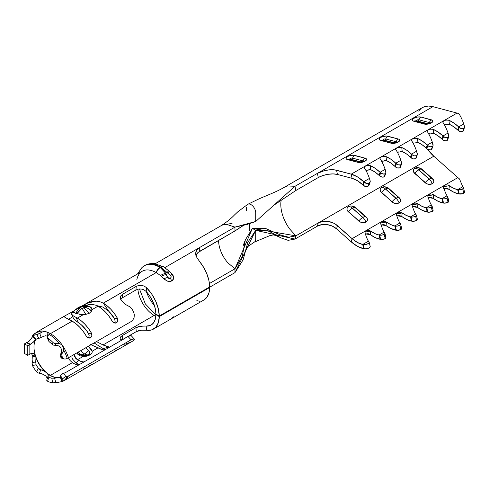 <?xml version="1.0" encoding="UTF-8"?>
<svg xmlns="http://www.w3.org/2000/svg" width="489" height="489" viewBox="0 0 489 489"><rect width="100%" height="100%" fill="white"/><g stroke="black" fill="none" stroke-linecap="round" stroke-linejoin="round"><path stroke-width="0.73" d="M351.457 159.493A2.2 1.559 -75.1 0 1 351.065 159.652A2.2 1.559 104.9 0 0 351.457 159.493L361.023 162.048L351.457 159.493M350.191 159.524A4.694 3.319 -75.1 0 0 349.549 159.249A4.694 3.319 104.9 0 0 347.483 159.585A4.694 3.319 -75.1 0 1 349.549 159.249L359.971 162.03A4.694 3.319 104.9 0 0 359.965 162.03A4.694 3.319 104.9 0 0 357.899 162.366A5.135 2.09 -11.6 0 0 365.038 161.205A5.135 2.09 -11.6 0 0 365.161 158.179A4.694 3.319 104.9 0 0 363.003 160.918L352.587 158.136A4.694 3.319 -75.1 0 1 354.745 155.398A4.694 3.319 104.9 0 0 352.587 158.136A2.2 1.559 -75.1 0 1 351.579 159.426L361.292 162.018L351.579 159.426A2.2 1.559 104.9 0 0 352.587 158.136A1.693 0.691 168.4 0 0 350.234 158.522A1.693 0.691 168.4 0 0 349.806 159.316A1.693 0.691 168.4 0 1 350.234 158.522A2.2 1.271 -120 0 0 351.463 159.445A2.2 1.271 60 0 1 350.234 158.522A1.693 0.691 168.4 0 1 352.587 158.136L363.003 160.918A1.693 0.691 168.4 0 1 363.468 161.388A1.693 0.691 168.4 0 0 363.003 160.918A2.2 1.559 -75.1 0 1 362.52 161.761A2.2 1.559 104.9 0 0 363.003 160.918A4.694 3.319 -75.1 0 1 365.161 158.179L353.125 155.196L349.268 155.826L347.612 156.553L346.487 157.427L346.071 158.314L346.42 159.072L357.899 162.366L359.519 162.568L363.382 161.938L366.157 160.337L366.579 159.451L366.224 158.693L365.161 158.179L354.745 155.398A5.135 2.09 -11.6 0 0 347.612 156.553A5.135 2.09 -11.6 0 0 347.483 159.585L357.899 162.366A4.694 3.319 -75.1 0 1 359.971 162.03A4.694 3.319 -75.1 0 1 360.607 162.305A1.693 0.691 168.4 0 0 362.966 161.92A4.694 2.708 60 0 1 363.553 161.339A4.694 2.708 60 0 1 365.038 161.205A4.694 2.708 -120 0 0 363.553 161.339L363.376 161.584M384.647 140.337A2.2 1.559 -75.1 0 1 384.25 140.496A2.2 1.559 104.9 0 0 384.647 140.337L394.213 142.886L384.647 140.337M383.119 140.264L382.74 140.092A4.694 3.319 -75.1 0 1 382.746 140.092A4.694 3.319 104.9 0 0 380.668 140.429A4.694 3.319 -75.1 0 1 382.734 140.086L393.156 142.874A4.694 3.319 104.9 0 0 393.15 142.867A4.694 3.319 104.9 0 0 391.084 143.21A5.135 2.09 -11.6 0 0 398.223 142.048A5.135 2.09 -11.6 0 0 398.346 139.017A4.694 3.319 104.9 0 0 396.188 141.761L385.772 138.98A4.694 3.319 -75.1 0 1 387.93 136.235A4.694 3.319 104.9 0 0 385.772 138.98A2.2 1.559 -75.1 0 1 384.764 140.264L394.482 142.861L384.764 140.264A2.2 1.559 104.9 0 0 385.772 138.98A1.693 0.691 168.4 0 0 383.419 139.365A1.693 0.691 168.4 0 0 382.991 140.16A1.693 0.691 168.4 0 1 383.419 139.365A2.2 1.271 -120 0 0 384.647 140.282A2.2 1.271 60 0 1 383.419 139.365A1.693 0.691 168.4 0 1 385.772 138.98L396.188 141.761A1.693 0.691 168.4 0 1 396.652 142.226A1.693 0.691 168.4 0 0 396.188 141.761A2.2 1.559 -75.1 0 1 395.705 142.599A2.2 1.559 104.9 0 0 396.188 141.761A4.694 3.319 -75.1 0 1 398.346 139.017L386.31 136.04L382.453 136.663L380.797 137.397L379.672 138.271L379.256 139.151L379.605 139.909L391.084 143.21L394.629 143.259L396.567 142.776L398.223 142.048L399.764 140.294L399.409 139.536L398.346 139.017L387.93 136.235A5.135 2.09 -11.6 0 0 380.797 137.397A5.135 2.09 -11.6 0 0 380.668 140.429L391.084 143.21A4.694 3.319 -75.1 0 1 393.156 142.874A4.694 3.319 -75.1 0 1 393.792 143.143A1.693 0.691 168.4 0 0 396.151 142.764A4.694 2.708 60 0 1 396.738 142.177A4.694 2.708 60 0 1 398.223 142.048A4.694 2.708 -120 0 0 396.738 142.177L396.561 142.421M352.062 206.016L350.13 206.016L348.474 206.584L347.349 207.623L346.933 208.974L347.282 210.441L358.761 221.034A6.895 2.812 -48.4 0 1 362.734 217.477L352.324 208.143A6.895 3.979 -120 0 0 348.474 206.584A5.135 3.631 15.1 0 0 348.345 211.792A6.895 2.812 -48.4 0 1 352.318 208.228A6.895 2.812 131.6 0 0 348.345 211.792L360.381 222.067L362.306 222.623L365.9 222.055L367.019 221.016L367.435 219.659L367.086 218.198L353.987 206.566M385.253 186.853L381.658 187.421L380.534 188.461L380.118 189.818L380.466 191.278L391.946 201.878A6.895 2.812 -48.4 0 1 395.919 198.314L385.509 188.98A6.895 3.979 -120 0 0 381.658 187.421A5.135 3.631 15.1 0 0 381.53 192.629A6.895 2.812 -48.4 0 1 385.509 189.066A6.895 2.812 131.6 0 0 381.53 192.629L393.566 202.911L397.429 203.461L399.085 202.892L400.204 201.853L400.625 200.502L400.271 199.035L387.172 187.409M417.832 121.174A2.2 1.559 -75.1 0 1 417.441 121.333A2.2 1.559 104.9 0 0 417.832 121.174L427.398 123.729L417.832 121.174M416.561 121.205A4.694 3.319 -75.1 0 0 415.919 120.93A4.694 3.319 104.9 0 0 413.859 121.266A4.694 3.319 -75.1 0 1 415.919 120.93L426.347 123.711A4.694 3.319 104.9 0 0 426.335 123.711A4.694 3.319 104.9 0 0 424.275 124.047A5.135 2.09 -11.6 0 0 431.408 122.886A5.135 2.09 -11.6 0 0 431.53 119.86A4.694 3.319 104.9 0 0 429.379 122.598L418.963 119.817A4.694 3.319 -75.1 0 1 421.115 117.079A4.694 3.319 104.9 0 0 418.963 119.817A2.2 1.559 -75.1 0 1 417.948 121.107L427.667 123.699L417.948 121.107A2.2 1.559 104.9 0 0 418.963 119.817A1.693 0.691 168.4 0 0 416.604 120.202A1.693 0.691 168.4 0 0 416.176 120.997A1.693 0.691 168.4 0 1 416.604 120.202A2.2 1.271 -120 0 0 417.832 121.125A2.2 1.271 60 0 1 416.604 120.202A1.693 0.691 168.4 0 1 418.963 119.817L429.379 122.598A1.693 0.691 168.4 0 1 429.837 123.069A1.693 0.691 168.4 0 0 429.379 122.598A2.2 1.559 -75.1 0 1 428.89 123.442A2.2 1.559 104.9 0 0 429.379 122.598A4.694 3.319 -75.1 0 1 431.53 119.86L421.115 117.079L417.575 117.03L413.981 118.234L412.857 119.108L412.441 119.994L412.789 120.752L413.859 121.266L425.888 124.249L429.752 123.619L431.408 122.886L432.948 121.131L432.594 120.373L421.115 117.079A5.135 2.09 -11.6 0 0 413.981 118.234A5.135 2.09 -11.6 0 0 413.859 121.266L424.275 124.047A4.694 3.319 -75.1 0 1 426.341 123.711A4.694 3.319 -75.1 0 1 426.976 123.986A1.693 0.691 168.4 0 0 429.336 123.601A4.694 2.708 60 0 1 429.923 123.02A4.694 2.708 60 0 1 431.408 122.886A4.694 2.708 -120 0 0 429.923 123.02L429.745 123.265M418.437 167.696L416.5 167.696L414.843 168.265L413.718 169.304L413.303 170.655L413.651 172.122L425.137 182.715A6.895 2.812 -48.4 0 1 429.11 179.157L418.694 169.824A6.895 3.979 -120 0 0 414.843 168.265A5.135 3.631 15.1 0 0 414.721 173.473A6.895 2.812 -48.4 0 1 418.694 169.909A6.895 2.812 131.6 0 0 414.721 173.473L426.75 183.748L428.676 184.304L432.27 183.736L433.388 182.697L433.81 181.34L433.456 179.879L420.363 168.247M370.136 181.975A3.521 2.561 -161.5 0 0 370.136 180.741L369.439 178.424L370.234 181.431L369.164 183.112L366.713 183.467L363.718 181.731L362.697 184.787L363.284 185.349L362.697 184.787L363.718 181.731L364.311 182.293L363.284 185.349L365.693 186.523L368.144 186.162A3.521 2.561 18.5 0 0 369.116 185.031L370.136 181.975A3.521 2.561 -161.5 0 1 369.164 183.112L368.144 186.162L369.164 183.112A3.521 2.561 -161.5 0 1 364.311 182.293L363.284 185.349A3.521 2.561 18.5 0 0 368.144 186.162L369.207 184.487M116.413 322.789L115.312 323.113L117.183 322.11L117.776 320.766L117.305 318.039L114.628 318.828L108.784 311.273A23.172 13.38 60 0 1 114.628 318.828L117.305 318.039L114.316 313.443L110.899 309.329L107.183 305.863L103.313 303.174L108.784 311.273L103.038 307.11L97.427 305.778L103.038 307.11L108.784 311.273L103.313 303.174L99.762 301.652L95.978 301.126L91.938 301.627L87.757 303.046L82.109 305.943L87.757 303.046L95.978 301.126L99.762 301.652L103.265 303.149L156.156 272.611A27.867 16.088 60 0 1 156.394 272.752A5.868 3.344 -59.4 0 1 160.276 267.556L163.253 269.952L165.716 273.302L167.079 272.514L168.045 273.388L169.573 271.56A27.867 16.088 60 0 1 172.104 274.023L173.234 275.82L173.522 277.789L172.941 279.574L171.608 280.857L169.75 281.419L167.641 281.193L163.809 278.816A27.867 16.088 -120 0 0 161.272 276.352A27.867 16.088 -120 0 0 160.355 275.564A27.867 16.088 -120 0 0 156.394 272.752A27.867 16.088 -120 0 0 156.156 272.611L103.313 303.174A27.867 16.088 60 0 1 117.305 318.039L117.776 320.766L116.413 322.789L114.102 322.887L112.122 321.035A27.867 16.088 -120 0 0 98.081 306.145L91.999 309.653L91.62 311.053L89.426 313.211L85.826 314.409L83.417 314.61L77.341 318.119A27.867 16.088 60 0 1 91.382 333.009L91.846 335.735L90.483 337.758L88.179 337.856L86.192 336.004A27.867 16.088 -120 0 0 72.201 321.139L50.379 333.687A27.867 16.088 60 0 1 62.855 346.029A27.867 16.088 60 0 1 68.436 357.765L131.07 321.597L132.91 319.928L134.09 317.483L134.341 314.653L133.546 311.872A27.867 16.088 -120 0 0 132.079 309.14L130.325 307.068L125.642 304.543L123.625 302.795A27.867 16.088 -120 0 0 122.464 301.566L120.936 299.543L120.392 297.514L120.948 295.704L122.55 294.268L136.242 286.365L138.638 285.49L141.449 285.356L144.224 286.089L146.523 287.679A27.867 16.088 60 0 1 159.267 316.035L209.665 286.933A27.867 16.088 -120 0 0 199.714 261.701L196.847 257.477L195.679 253.534L196.664 250.154L199.714 247.465L164.86 267.587L234.971 227.11L226.67 224.433A27.867 16.088 -120 0 0 221.04 225.729L155.245 263.718M168.65 270.772A27.867 16.088 60 0 1 168.656 270.778A27.867 16.088 60 0 0 164.695 267.966M234.971 272.611L209.42 287.367L234.971 272.611L255.71 230.343L247.801 242.342L243.131 259.836L234.971 272.611L234.971 268.785L209.426 283.528L234.971 268.785L242.238 256.493L245.331 239.885L252.391 228.43L234.971 268.785L234.971 272.611M72.183 311.909L74.652 310.448L72.183 311.909L72.464 312.324L72.183 311.909L65.471 315.546L36.443 332.306A27.867 16.088 60 0 1 46.229 331.799A27.867 16.088 60 0 1 50.379 333.687L72.152 321.114L66.467 318.186L64.322 316.585L64.958 315.863M26.974 342.917L29.841 344.58L33.49 342.031L35.245 339.366L32.372 336.799A27.867 16.088 60 0 1 32.555 336.438A27.867 16.088 -120 0 0 32.372 336.799L31.602 338.107M30.141 340.081L31.443 338.339L26.968 342.923L30.141 340.081M31.461 353.504L32.372 355.283L35.245 356.035L34.609 354.549L33.49 353.547L32.121 353.229L30.709 353.669L32.121 353.229L33.49 353.547L34.609 354.549L35.245 356.035L32.372 355.283A27.867 16.088 -120 0 0 32.745 356.408A27.867 16.088 60 0 1 32.372 355.283M47.47 378.523L45.752 375.882A27.867 16.088 60 0 1 45.752 375.882L41.999 373.84L39.291 373.254L40.856 369.849L38.435 368.309L36.467 371.701A26.54 15.324 60 0 1 32.451 365.595L36.094 364.739A21.999 12.702 -120 0 0 38.435 368.309L36.467 371.701L37.794 372.826L39.291 373.254L37.61 372.722L36.467 371.701A26.54 15.324 60 0 1 32.451 365.595L36.094 364.739L35.709 362.013L32.237 362.52L31.962 363.963L32.451 365.595L32.091 362.875M109.817 347.025A23.172 13.38 60 0 1 108.784 346.903L103.313 348.681L94.188 342.991M136.828 279.763A27.867 16.088 60 0 1 156.156 272.611A5.868 3.386 -60 0 1 160.001 267.397A31.534 18.203 60 0 1 160.276 267.556A31.534 18.203 -120 0 0 160.001 267.397A5.868 3.386 120 0 0 156.156 272.611A27.867 16.088 -120 0 0 142.226 271.236L82.079 305.955M89.365 306.517C91.119 307.116 91.999 308.162 91.999 309.653L98.081 306.145A27.867 16.088 -120 0 0 96.804 305.454L92.054 304.311L89.365 304.482L85.055 305.588L92.054 304.311L96.804 305.454A27.867 16.088 60 0 1 98.081 306.145L101.963 308.828L105.691 312.3L109.12 316.426L112.537 321.658M71.92 312.911L74.365 310.912L71.92 312.911L71.651 314.366L73.631 318.724L77.378 321.927L78.423 322.618L76.058 317.428L72.684 315.484L71.541 313.779L72.684 315.484L76.058 317.428A27.867 16.088 60 0 1 77.341 318.119L83.417 314.61L85.826 314.409L82.036 308.137L83.851 308.009L84.071 307.514L82.134 306.64L80.379 307.08L80.373 307.685L82.036 308.137L76.92 313.706A27.867 16.088 -120 0 0 75.862 313.425L73.692 312.538L73.68 311.744M80.477 314.439L79.297 314.262M71.797 357.049L72.684 359.293L71.797 357.049M83.894 361.994A23.172 13.38 60 0 1 78.423 360.375L76.058 362.838L72.684 359.293L76.058 362.838A27.867 16.088 -120 0 0 77.341 363.62A27.867 16.088 60 0 1 76.058 362.838L78.423 360.375L77.378 359.77L83.209 356.402L90 354.941L92.048 352.917L92.25 351.402M199.714 251.297L234.971 230.942L197.935 252.562L199.714 251.297L199.714 247.465L199.714 251.297M227.966 262.917L234.971 268.785L227.966 262.917A23.172 13.38 -120 0 1 222.299 254.543A23.172 13.38 -120 0 0 227.966 262.917M218.589 240.405A23.172 13.38 -120 0 0 222.299 254.543A23.172 13.38 -120 0 1 218.589 240.405M154.163 315.436A23.172 13.38 -120 0 1 137.88 289.225A23.172 13.38 -120 0 0 154.163 315.436L103.038 344.953L96.052 341.365L103.038 344.953L154.163 315.436A23.172 13.38 -120 0 0 155.863 316.316A23.172 13.38 -120 0 1 154.163 315.436A4.694 2.708 120 0 1 155.942 315.008M72.042 317.318L69.75 318.535L72.042 317.318M68.075 319.47L69.75 318.535L68.075 319.47M55.135 378.101L58.961 377.575A23.124 13.35 60 0 1 50.116 375.473A1.467 0.85 120 0 0 50.379 375.356A23.172 13.38 -120 0 0 60.373 377.196A23.172 13.38 60 0 1 50.379 375.356L72.378 362.655L69.976 360.424L68.16 357.502L69.976 360.424L72.378 362.655L50.379 375.356A23.172 13.38 60 0 1 46.528 372.612A23.172 13.38 60 0 1 35.715 356.414A23.172 13.38 60 0 1 34.432 351.579A23.172 13.38 60 0 1 34.432 342.881A23.172 13.38 60 0 1 35.715 339.531A23.172 13.38 60 0 1 35.838 339.311L34.468 338.088L35.838 339.311A23.172 13.38 -120 0 0 35.715 339.531A23.172 13.38 60 0 0 34.432 342.881L35.245 339.366L34.597 340.711M106.021 346.181L103.038 344.953L108.784 346.903L106.021 346.181M90.489 344.519L98.044 347.838L92.213 351.206L98.044 347.838L99.163 348.4A23.172 13.38 -120 0 0 104.634 350.02M83.76 356.426L86.425 356.212L90 354.941A4.694 2.708 -120 0 0 88.533 354.769L86.773 355.43L82.739 355.381L79.224 353.474M77.678 364.867L74.994 364.097L72.378 362.655L74.994 364.097L77.678 364.867A23.172 13.38 -120 0 0 78.711 364.99M131.248 336.096L131.04 335.588L129.872 335.68L128.032 336.511L65.392 372.673L128.032 336.511L131.07 339.8L134.09 338.883L134.341 339.433L133.546 340.411A27.867 16.088 60 0 1 132.079 341.444A27.867 16.088 -120 0 0 132.134 341.414A27.867 16.088 -120 0 0 133.546 340.411L134.341 339.433L134.09 338.883L134.341 339.433M122.005 339.959L120.575 339.421L122.005 339.959M120.074 338.296L120.575 339.421L120.074 338.296L120.649 336.89L120.08 338.486M203.791 300.038L206.933 297.208L208.937 292.935L209.665 287.508L159.267 316.609L155.948 314.647L155.227 319.543L153.24 323.266L150.141 325.503L146.193 326.077L146.523 330.252L151.645 329.892L155.698 327.318L158.314 322.758L159.267 316.609A27.867 16.088 60 0 1 153.497 329.079L203.895 299.977A27.867 16.088 -120 0 0 209.665 287.508L209.176 287.22L209.665 287.508L159.267 316.609L155.948 314.647L156.37 314.403L155.948 314.647A23.172 13.38 60 0 1 151.15 325.014A23.172 13.38 60 0 1 146.193 326.077L141.156 326.169L135.924 327.667L122.238 335.57L120.649 336.89L122.238 335.57L122.55 339.568L136.242 331.664L135.924 327.667L122.238 335.57L122.55 339.568L121.957 339.953M196.633 254.029L197.935 252.562L195.875 255.68M146.168 291.45L146.193 291.475A23.172 13.38 60 0 1 155.948 314.164L159.267 316.035L158.314 308.791L155.698 301.206L151.645 293.95L146.523 287.679L146.193 291.475L143.962 289.812M143.907 289.781L141.156 289.005L138.338 289.121L135.948 289.983M122.213 297.911L135.924 289.995L136.242 286.365L122.55 294.268L122.238 297.899L120.655 299.311M88.717 337.697L89.2 335.136L86.474 330.43L81.253 324.757L78.423 322.618A23.172 13.38 60 0 1 88.698 333.798L91.382 333.009L88.698 333.798M114.432 323.003L115.117 321.566M115.129 321.524L114.64 318.846M87.342 349.335L88.393 350.375A8.802 5.079 -60 0 1 84.658 353.969A9.419 5.44 -120 0 0 88.533 354.769A4.694 2.708 60 0 1 90 354.941L91.895 353.217L92.28 351.732L91.4 349.458L89.64 347.49M60.373 377.196L59.915 377.343M144.542 265.668A31.534 18.203 60 0 1 160.606 267.049A31.534 18.203 -120 0 0 144.842 265.49L144.237 265.839A31.534 18.203 60 0 1 160.001 267.397A31.534 18.203 -120 0 0 142.262 267.306M160.606 267.049A5.868 3.386 -60 0 1 163.528 266.749A5.868 3.386 120 0 0 160.606 267.049L160.001 267.397L160.606 267.049A31.534 18.203 60 0 1 160.881 267.208A31.534 18.203 -120 0 0 160.606 267.049M84.658 353.969A9.419 5.44 60 0 1 80.954 350.534A9.419 5.44 -120 0 0 84.658 353.969A8.802 5.079 -60 0 1 80.923 354.69A8.802 5.079 120 0 0 84.658 353.969A8.802 5.079 120 0 0 88.393 350.375L89.787 352.728L89.579 353.81L88.533 354.769A9.419 5.44 60 0 1 84.658 353.969M146.358 291.652A26.84 15.495 -120 0 0 154.475 305.704M57.201 345.375L59.303 346.279L57.69 345.503L54.939 345.271L56.29 343.571L54.566 343.522L53.112 342.642L52.17 344.329L53.435 345.1L54.939 345.271L56.29 343.571L59.352 343.535A27.665 15.972 -120 0 0 49.273 334.482A27.665 15.972 -120 0 0 47.953 333.773L47.341 336.181L49.273 334.482L47.341 336.181L47.953 333.773A27.665 15.972 60 0 1 49.273 334.482A27.665 15.972 60 0 1 59.352 343.535L61.596 344.635L63.588 347.606L63.711 350.161L63.215 351.609L62.396 352.869L60.691 354.018L60.233 355.405L60.428 356.866L61.981 356.145A26.54 15.324 60 0 1 62.519 357.483L60.618 356.866L61.981 356.145L61.736 354.421L62.396 352.869L60.691 354.018L60.233 355.405M48.442 340.766L49.23 341.805A21.999 12.702 60 0 1 52.17 344.329A21.999 12.702 -120 0 0 49.23 341.805L48.069 338.333L47.286 337.349L47.341 336.181L47.305 337.41L48.069 338.333A26.54 15.324 60 0 1 53.112 342.642L52.182 344.335M418.615 111.064L421.316 108.289M422.282 107.653L424.69 106.596L428.615 106.046L432.936 106.663L457.013 113.087L351.236 174.157L352.098 178.357L337.434 174.445L336.573 170.245L351.236 174.157L334.549 169.86L329.696 169.799L324.409 170.655L317.41 173.363L432.936 106.663A33.46 19.316 -120 0 0 422.349 107.611L284.421 187.244A33.46 19.316 60 0 1 287.764 185.967L295.008 186.291L317.41 173.363A13.784 5.617 168.4 0 1 336.573 170.245L337.434 174.445L352.098 178.357L351.236 174.157L357.502 176.914L363.718 181.731L369.439 178.424C367.795 173.839 366.102 170.306 364.348 167.831C366.102 170.306 367.795 173.839 369.439 178.424L363.718 181.731A31.094 17.952 60 0 0 351.236 174.157L457.013 113.087L432.936 106.663L317.41 173.363L318.272 177.556L322.716 175.594L327.923 174.316L333.088 173.907L337.434 174.445A13.784 5.617 -11.6 0 0 318.272 177.556L317.41 173.363L295.008 186.291L255.71 221.48L247.012 224.494L234.971 227.11L234.971 230.942L243.43 225.466C244.035 224.867 245.227 224.543 247.012 224.494M365.307 233.889L370.32 234.647L370.772 231.108L364.965 232.067L365.002 232.923C366.188 236.621 367.325 239.378 368.419 241.175L369.195 242.575L368.303 243.546L365.24 244.598L362.697 244.482A26.4 15.245 60 0 1 352.098 238.669L457.875 177.599L433.798 156.223A28.765 16.608 -120 0 1 427.49 149.2L433.798 156.223L295.869 235.857L289.622 228.919A28.765 16.608 60 0 1 284.549 220.209A28.765 16.608 60 0 1 281.212 200.056A28.765 16.608 60 0 0 284.549 220.209A28.765 16.608 60 0 0 289.622 228.919L295.869 235.857L433.798 156.223L457.875 177.599L352.098 238.669L351.236 241.872L336.573 228.852L337.434 225.649L352.098 238.669L335.411 224.127L333.088 222.88L327.923 221.389L322.716 221.407L318.272 222.923A13.784 9.756 -164.9 0 1 337.434 225.649L336.573 228.852A13.784 9.756 15.1 0 0 317.41 226.126L318.272 222.923L317.41 226.126L321.854 224.61L324.409 224.408L327.062 224.592L332.227 226.083L336.573 228.852L351.236 241.872L352.098 238.669L357.416 242.471L362.697 244.482L368.419 241.175L369.116 242.159A3.521 1.308 166.4 0 1 369.195 242.336A3.521 1.308 166.4 0 1 367.19 244.09A3.521 1.308 166.4 0 1 363.284 244.598L364.311 248.834A3.521 1.308 -13.6 0 0 368.217 248.326A3.521 1.308 -13.6 0 0 370.222 246.572L369.195 242.336M62.519 378.993A26.54 15.324 60 0 1 61.718 380.008L60.257 375.485A21.999 12.702 -120 0 0 60.404 375.295L62.519 378.993A26.54 15.324 60 0 1 61.718 380.008L60.257 375.485L60.006 376.065L60.447 376.292L60.006 376.065L60.257 375.485A21.999 12.702 60 0 0 60.404 375.295L62.519 378.993L63.906 377.722L62.519 378.993M61.455 380.399L61.718 380.008L61.449 380.607L60.013 376.09M63.264 381.114L63.381 380.87A27.665 15.972 -120 0 0 67.207 376.457A27.665 15.972 60 0 1 63.381 380.87L62.635 380.742L63.264 381.114L61.284 381.75L55.868 382.753L54.585 378.174L51.803 378.193L52.671 382.905L55.868 382.753L54.585 378.174L51.803 378.193L52.671 382.905A26.54 15.324 60 0 1 47.604 381.237L48.845 377.221A21.999 12.702 -120 0 0 51.803 378.193A21.999 12.702 60 0 1 48.845 377.221L48.087 376.646L48.283 375.069M46.962 379.819L46.785 380.528L47.604 381.237L48.845 377.221L48.087 376.646L48.081 376.035L48.087 376.646M39.682 338.113L41.21 337.343L39.725 333.455L36.864 334.647L38.759 338.364A21.999 12.702 60 0 0 36.369 339.128L32.775 335.955A26.54 15.324 60 0 1 36.864 334.647L38.759 338.364A21.999 12.702 -120 0 0 36.369 339.128L35.862 339.323L36.369 339.128L32.775 335.955L32.268 336.188L32.531 335.76L32.757 335.967L32.286 336.084M35.838 339.311L32.262 336.188L32.977 335.203L32.531 335.76M39.89 338.033L38.79 338.357M47.286 337.349L48.472 340.851M49.218 341.799L48.069 338.333A26.54 15.324 60 0 1 53.112 342.642L54.829 343.59L59.352 343.535L61.345 344.439L62.855 346.029L63.698 348.027L63.711 350.161L61.92 353.688L61.981 356.145A26.54 15.324 60 0 1 62.519 357.483L60.428 356.866L62.048 358.406M53.417 345.093L54.939 345.271M60.428 356.854L61.828 358.327L64.126 359.097L62.519 357.483L63.906 359.012L65.881 358.987L63.906 359.012M160.276 267.556L160.881 267.208L160.276 267.556A5.868 3.344 120.6 0 0 156.394 272.752A27.867 16.088 60 0 1 160.355 275.564A5.868 1.638 -23.8 0 1 165.716 273.302L167.079 272.514L160.881 267.208L170.655 275.692L171.107 276.407L170.795 277.807L169.573 278.51L168.02 278.186L165.716 273.302L160.276 267.556M32.775 335.955A26.54 15.324 60 0 1 36.864 334.647L42.451 331.964A27.665 15.972 -120 0 0 33.191 334.928L32.977 335.203L33.191 334.928A27.665 15.972 60 0 1 42.451 331.964L46.229 331.799L47.256 332.355L47.934 333.608M42.855 370.43L39.548 369.342L38.435 368.309A21.999 12.702 60 0 1 36.094 364.739L35.709 362.013L32.237 362.52L32.922 360.02L32.708 356.426L35.691 356.426L35.966 357.887A23.124 13.35 -120 0 0 44.884 371.457L47.702 373.871A23.124 13.35 -120 0 0 50.116 375.473A23.124 13.35 -120 0 0 58.961 377.575L60.434 377.184M61.174 381.781L52.671 382.905A26.54 15.324 60 0 1 47.604 381.237L47.023 380.845M80.123 354.708L80.379 354.219M64.884 377.166L63.906 377.722L64.884 377.166M67.207 376.457L65.881 376.799L63.772 373.138L60.404 375.295L62.775 373.504L65.098 372.795L63.772 373.138L65.881 376.799L67.207 376.457A6.161 4.682 -154.2 0 0 68.436 375.962A6.161 4.682 -154.2 0 1 67.207 376.457M56.852 377.887L54.585 378.174M35.709 362.013L35.966 357.887L35.85 361.554M32.237 362.52L32.922 360.02L32.708 356.426A6.161 1.595 160.9 0 1 32.745 356.408L35.715 356.414A1.467 0.379 -19.1 0 0 35.691 356.426L32.708 356.426A6.161 1.595 160.9 0 1 32.745 356.408L35.715 356.414A23.172 13.38 -120 0 0 46.528 372.612A23.172 13.38 -120 0 0 50.379 375.356A1.467 0.85 -60 0 1 50.116 375.473A23.124 13.35 60 0 1 47.702 373.871L48.203 375.809M41.333 369.941L44.884 371.457A23.124 13.35 60 0 1 35.966 357.887L35.691 356.426A1.467 0.379 160.9 0 1 35.715 356.414A23.172 13.38 60 0 1 34.432 351.579L35.245 356.035L34.432 351.579A23.172 13.38 60 0 1 34.432 342.881L35.245 339.366L32.372 336.799M41.999 373.84L39.291 373.254L40.856 369.849M33.49 342.031L30.709 344.14L26.968 342.923L30.709 344.134L29.841 344.58L29.841 354.164L29.841 344.58L27.769 345.778L24.45 343.865L26.522 342.667L29.841 344.58L27.769 345.778L27.769 355.362L29.841 354.164L27.769 355.362L24.45 353.443L27.769 355.362L27.769 345.778L24.45 343.865L24.45 353.443L24.45 343.865L29.059 341.267L26.522 342.667L26.968 342.923M47.366 336.126L45.269 335.76L41.229 337.337M41.21 337.343L39.725 333.455L42.451 331.964L44.475 331.566M60.96 353.547L61.571 351.677L61.553 349.696L60.752 347.783L59.303 346.279M61.553 349.696L61.522 351.952L60.691 354.018M131.07 321.597L68.436 357.765A6.161 1.84 -17.2 0 1 67.207 358.388L65.881 358.987L67.207 358.388A27.665 15.972 -120 0 0 63.711 350.161A27.665 15.972 60 0 1 67.207 358.388A6.161 1.84 -17.2 0 0 68.436 357.765A27.867 16.088 -120 0 0 62.855 346.029A27.867 16.088 -120 0 0 50.379 333.687A27.867 16.088 -120 0 0 46.229 331.799A27.867 16.088 -120 0 0 36.473 332.288M75.098 309.965L73.656 311.78L75.862 313.425A27.867 16.088 60 0 1 76.92 313.706L83.417 314.61M85.826 314.409L89.426 313.211L83.851 308.009L82.036 308.137L85.826 314.409M89.426 313.211L91.62 311.053L87.934 308.345L83.796 307.08L83.851 308.009L89.426 313.211M91.999 309.653L90.086 306.799L88.76 306.279L83.796 307.08C86.7 307.447 89.31 308.767 91.62 311.053L91.999 309.653M76.7 308.718L80.373 307.685L80.379 307.08L86.926 305.796L85.245 305.686L82.134 306.64L83.796 307.08L86.681 306.071M80.648 306.42L80.795 306.358C82.91 305.607 84.952 305.417 86.926 305.796L88.79 306.291M82.134 306.64L80.826 306.389M77.818 309.959L80.373 307.685L75.349 309.714M80.379 307.08L78.185 307.605L80.624 306.426M82.036 308.137L80.373 307.685L77.757 310.026L75.862 313.425L77.073 310.998M76.92 313.706L79.194 310.411M169.573 271.56L168.045 273.388L170.655 275.692L172.104 274.023A27.867 16.088 -120 0 0 169.622 271.609L168.674 270.753L167.079 272.514L168.674 270.753L163.54 266.762A5.868 3.386 120 0 1 163.674 266.847M163.797 266.908A5.868 3.344 120.6 0 0 160.881 267.208A5.868 3.344 -59.4 0 1 163.797 266.908M173.406 316.829L171.608 318.131M161.272 276.352A5.868 1.699 -22.8 0 1 166.205 274.451L165.716 273.302A5.868 1.638 156.2 0 0 160.355 275.564A27.867 16.088 60 0 1 161.272 276.352A27.867 16.088 60 0 1 163.809 278.816A5.868 1.681 -23.1 0 1 167.482 277.526L166.205 274.451A5.868 1.699 157.2 0 0 161.272 276.352M163.809 278.816C167.513 281.585 170.111 282.263 171.608 280.857A5.868 3.386 -120 0 0 170.258 278.259L167.482 277.526A5.868 1.681 156.9 0 0 163.809 278.816M172.104 274.023L170.655 275.692C171.401 276.798 171.266 277.648 170.258 278.259A5.868 3.386 60 0 1 171.608 280.857C173.858 280.105 174.023 277.831 172.104 274.023M132.898 319.947L134.09 317.483L134.341 314.653L133.546 311.872A27.867 16.088 60 0 0 132.079 309.14L130.325 307.068L125.642 304.543L123.625 302.795A27.867 16.088 -120 0 0 122.464 301.566L120.936 299.543L120.398 297.275M47.445 332.544L47.953 333.773M33.185 335.173L36.443 332.306M83.203 369.079L86.192 367.936A27.867 16.088 -120 0 1 86.088 367.997L64.31 380.57A27.867 16.088 -120 0 0 68.436 375.962A27.867 16.088 60 0 1 64.31 380.57L63.283 381.102M131.04 335.588L128.032 336.511L131.07 339.8L68.436 375.962L131.07 339.8L134.09 338.883M47.702 373.871L44.884 371.457M120.392 297.514L120.948 295.704L122.55 294.268L122.238 297.899L135.924 289.995L136.242 286.365L138.638 285.49L141.449 285.356L144.224 286.089L146.523 287.679L146.193 291.475L150.141 296.609L153.24 302.416L155.227 308.431L155.948 314.164L159.267 316.035L209.665 286.933L208.937 280.674L206.933 274.084L203.791 267.617L196.822 257.428M143.925 326.01L146.193 326.077L146.523 330.252L141.455 330.179L136.242 331.664L135.924 327.667L138.332 326.695L143.925 326.01M123.625 344.256L125.642 344.036L130.325 342.294M75.416 320.57L78.423 322.618L76.058 317.428A27.867 16.088 60 0 1 77.341 318.119L81.223 320.802L84.952 324.274L88.381 328.4L91.382 333.009L91.846 335.735L91.254 337.074L89.383 338.082L90.483 337.758L89.603 338.058L87.476 337.459M86.614 336.628L83.203 331.408L79.786 327.294L76.07 323.828L72.152 321.114M90.483 337.758L89.603 338.058M69.016 319.427L64.835 317.294M115.532 323.095L113.405 322.489M91.272 365.002A27.867 16.088 60 0 1 89.359 365.839L86.192 367.936L91.382 364.941A27.867 16.088 60 0 1 91.272 365.002L112.012 353.027A27.867 16.088 -120 0 0 112.122 352.966L117.164 349.769M112.122 352.966L117.305 349.971A27.867 16.088 60 0 1 117.201 350.032A27.867 16.088 60 0 1 115.282 350.87L117.77 349.537M108.784 346.903L103.313 348.681L94.102 342.942M91.846 364.507L89.359 365.839L91.26 364.727M83.961 362.001L81.253 361.499L77.378 359.77L75.41 358.021L73.772 354.873M85.557 347.881L88.393 350.375C90.202 352.074 90.251 353.541 88.533 354.769C86.064 355.955 83.527 355.925 80.923 354.69L78.13 352.166M76.541 353.082L83.209 356.402L77.378 359.77L73.729 354.702M92.213 351.206L88.24 346.328M95.355 346.512L101.993 349.525L104.701 350.026M196.664 250.154L199.714 247.465L234.971 227.11L234.971 230.942L244.965 224.237M195.796 254.592L195.673 253.351M195.679 253.534L195.893 251.762M196.847 300.649L199.714 301.248M80.734 355.931L83.209 356.402M77.305 353.926L80.135 355.717M79.304 364.641A27.867 16.088 60 0 1 77.341 363.62M136.272 331.646L122.525 339.586M138.644 330.692L138.069 330.864M144.279 330.075L140.734 330.264M153.497 329.079A27.867 16.088 60 0 1 146.523 330.252L146.492 330.246M105.233 349.678A27.867 16.088 60 0 1 103.313 348.681M249.696 230.606L249.696 224.188L249.696 230.606M254.292 242.134A6.601 3.808 -120 0 0 255.71 239.084L255.71 230.343L252.391 228.43L265.723 228.522L280.478 234.977L288.583 237.232L295.869 235.857L252.391 228.43L255.71 230.343L295.008 239.06L295.869 235.857L295.008 239.06L288.162 240.356L281.077 237.923L268.18 230.777L255.71 230.343L255.71 239.084A6.601 3.808 60 0 1 254.329 242.116L246.309 247.587M220.845 225.845A27.867 16.088 60 0 1 226.67 224.433L234.971 227.11L255.71 221.48L255.71 212.739A6.601 3.808 -120 0 0 253.021 206.303A6.601 3.808 -120 0 0 248.051 204.182A6.601 3.808 -120 0 0 247.721 204.341A6.601 3.808 60 0 1 248.112 204.157A6.601 3.808 60 0 1 253.057 206.346A6.601 3.808 60 0 1 255.71 212.739L255.71 221.48L295.008 186.291L287.764 185.967A33.46 19.316 -120 0 0 284.335 187.293M295.869 190.49L318.272 177.556L295.869 190.49L295.008 186.291L295.869 190.49L274.549 204.738L295.869 190.49M396.75 215.735L401.762 216.493L402.215 212.953L401.762 216.493L406.689 219.469L412.105 221.242L411.512 221.12L410.491 216.884L411.084 217.006L412.105 221.242L413.101 221.315L416.628 220.466L415.607 216.23L416.292 215.539L415.583 213.944L416.28 214.928A3.521 1.308 166.4 0 1 416.365 215.105A3.521 1.308 166.4 0 1 415.607 216.23L413.266 216.963L411.084 217.006L412.105 221.242A3.521 1.308 -13.6 0 0 416.628 220.466L415.607 216.23A3.521 1.308 166.4 0 1 411.084 217.006L406.396 215.484L402.215 212.953L396.408 213.913L396.445 214.769C397.63 218.467 398.767 221.224 399.861 223.021L400.57 224.616L399.886 225.307L397.545 226.04L395.363 226.083L396.383 230.319A3.521 1.308 -13.6 0 0 400.907 229.543L399.886 225.307A3.521 1.308 166.4 0 1 395.363 226.083L396.383 230.319L395.79 230.197L394.77 225.961L399.861 223.021L400.558 224.005A3.521 1.308 166.4 0 1 400.638 224.182A3.521 1.308 166.4 0 1 399.886 225.307L400.907 229.543A3.521 1.308 -13.6 0 0 401.665 228.418L400.638 224.182M395.363 226.083L394.77 225.961L395.363 226.083M381.029 224.812L386.041 225.57A31.094 17.952 60 0 0 395.79 230.197L394.77 225.961L390.674 224.561L386.493 222.03L386.041 225.57L390.968 228.546L397.38 230.392L400.907 229.543L401.579 228.241M417.3 219.164L416.628 220.466A3.521 1.308 -13.6 0 0 417.386 219.341L416.365 215.105M396.481 215.893L399.635 215.533L401.762 216.493A31.094 17.952 60 0 0 411.512 221.12L410.491 216.884L415.583 213.944L410.491 216.884A26.4 15.245 60 0 1 402.215 212.953L400.332 212.183L398.205 212.275L396.701 213.277L396.445 214.769C397.63 218.467 398.767 221.224 399.861 223.021L394.77 225.961A26.4 15.245 60 0 1 386.493 222.03L380.686 222.99L380.723 223.846C381.909 227.544 383.046 230.301 384.14 232.098L384.837 233.082A3.521 1.308 166.4 0 1 384.916 233.259A3.521 1.308 166.4 0 1 384.165 234.378L385.185 238.614A3.521 1.308 -13.6 0 0 385.943 237.495L384.916 233.259M428.193 197.587L433.211 198.338L433.657 194.799L433.211 198.338L438.132 201.315L443.547 203.088L442.961 202.966L441.934 198.73L442.527 198.852L443.547 203.088L444.544 203.161L448.071 202.312L447.05 198.076L447.735 197.385L447.025 195.789L447.722 196.774A3.521 1.308 166.4 0 1 447.808 196.951A3.521 1.308 166.4 0 1 447.05 198.076L444.715 198.809L442.527 198.852L443.547 203.088A3.521 1.308 -13.6 0 0 448.071 202.312L447.05 198.076A3.521 1.308 166.4 0 1 442.527 198.852L437.838 197.33L433.657 194.799L427.851 195.759L427.887 196.615C429.073 200.319 430.21 203.069 431.304 204.867L432.013 206.462L431.329 207.153L428.994 207.886L426.805 207.929L427.826 212.165A3.521 1.308 -13.6 0 0 432.349 211.389L431.329 207.153A3.521 1.308 166.4 0 1 426.805 207.929L427.826 212.165L427.233 212.043L426.212 207.807L431.304 204.867L432.001 205.851A3.521 1.308 166.4 0 1 432.087 206.028A3.521 1.308 166.4 0 1 431.329 207.153L432.349 211.389A3.521 1.308 -13.6 0 0 433.107 210.264L432.087 206.028M426.805 207.929L426.212 207.807L426.805 207.929M412.471 206.664L417.484 207.415A31.094 17.952 60 0 0 427.233 212.043L426.212 207.807L422.117 206.407L417.936 203.876L417.484 207.415L422.41 210.392L428.822 212.238L432.349 211.389L433.022 210.087M448.743 201.01L448.071 202.312A3.521 1.308 -13.6 0 0 448.829 201.187L447.808 196.951M427.924 197.745L431.078 197.379L433.211 198.338A31.094 17.952 60 0 0 442.961 202.966L441.934 198.73L447.025 195.789L441.934 198.73A26.4 15.245 60 0 1 433.657 194.799L431.775 194.029L429.648 194.121L428.144 195.123L427.887 196.615C429.073 200.319 430.21 203.069 431.304 204.867L426.212 207.807A26.4 15.245 60 0 1 417.936 203.876L412.129 204.836L412.166 205.692C413.352 209.39 414.489 212.147 415.583 213.944C414.489 212.147 413.352 209.39 412.166 205.692L412.423 204.2L413.926 203.198L416.053 203.106L417.936 203.876L417.484 207.415L415.357 206.456L412.203 206.816M443.914 188.509L448.933 189.261L449.379 185.722A26.4 15.245 60 0 0 457.655 189.653L453.56 188.253L449.379 185.722L448.933 189.261L453.853 192.238L458.682 193.888L457.655 189.653L458.248 189.775L457.655 189.653L462.747 186.712L459.477 178.931A26.4 15.245 -120 0 1 457.875 177.599A26.4 15.245 -120 0 0 459.477 178.931L463.456 188.308L461.665 189.439L458.248 189.775L459.269 194.011A3.521 1.308 -13.6 0 0 463.792 193.234L462.771 188.998A3.521 1.308 166.4 0 1 458.248 189.775L459.269 194.011L458.682 193.888L457.655 189.653L462.747 186.712L463.444 187.697A3.521 1.308 166.4 0 1 463.529 187.874A3.521 1.308 166.4 0 1 462.771 188.998L463.792 193.234A3.521 1.308 -13.6 0 0 464.55 192.11L463.529 187.874M443.645 188.668L446.799 188.302L448.933 189.261A31.094 17.952 60 0 0 458.682 193.888L462.686 193.668L463.792 193.234L464.471 191.932M380.76 224.971L383.914 224.61L386.041 225.57L386.493 222.03L384.605 221.26L382.484 221.352L380.98 222.354L380.723 223.846C381.909 227.544 383.046 230.301 384.14 232.098L384.849 233.693L384.165 234.378L381.823 235.117L379.641 235.16L380.662 239.396A3.521 1.308 -13.6 0 0 385.185 238.614L384.165 234.378A3.521 1.308 166.4 0 1 379.641 235.16L380.662 239.396L380.069 239.274L379.048 235.038L379.641 235.16L379.048 235.038L384.14 232.098L379.048 235.038L374.953 233.638L370.772 231.108L370.32 234.647L375.246 237.623L380.662 239.396L382.85 239.353L385.185 238.614L385.858 237.318M365.038 234.048L368.193 233.687L370.32 234.647A31.094 17.952 60 0 0 380.069 239.274L379.048 235.038A26.4 15.245 60 0 1 370.772 231.108L368.883 230.337L366.762 230.429L365.259 231.431L365.002 232.923C366.188 236.621 367.325 239.378 368.419 241.175L362.697 244.482L363.718 248.718L362.697 244.482L363.284 244.598L364.311 248.834L363.718 248.718L366.267 248.834L368.443 248.235L369.941 247.293L370.136 246.395M413.113 143.198L417.936 142.482L417.484 138.43C413.645 137.941 411.652 138.668 411.512 140.6C413.266 143.075 414.965 146.608 416.604 151.199L417.313 154.707L416.628 155.679L414.293 155.826L412.105 154.695L411.084 157.751A3.521 2.561 18.5 0 0 415.607 158.736L416.628 155.679A3.521 2.561 -161.5 0 1 412.105 154.695L411.512 154.133L416.604 151.199L417.3 153.509A3.521 2.561 -161.5 0 1 417.3 154.744A3.521 2.561 -161.5 0 1 416.628 155.679L415.607 158.736A3.521 2.561 18.5 0 0 416.28 157.8L417.3 154.744M397.392 152.275L402.215 151.559L406.396 153.858L410.491 157.189L411.512 154.133L412.105 154.695L411.084 157.751L410.491 157.189L411.512 154.133L406.689 150.215L401.762 147.507C397.93 147.018 395.943 147.739 395.79 149.677C397.545 152.152 399.244 155.685 400.882 160.276L401.579 162.586A3.521 2.561 -161.5 0 1 401.579 163.821A3.521 2.561 -161.5 0 1 400.907 164.756A3.521 2.561 -161.5 0 1 396.383 163.772L395.363 166.828A3.521 2.561 18.5 0 0 399.886 167.813L400.907 164.756L399.886 167.813A3.521 2.561 18.5 0 0 400.558 166.877L401.579 163.821M400.308 151.345L402.215 151.559L401.762 147.507L402.215 151.559A26.4 15.245 60 0 1 410.491 157.189L413.266 158.882L415.607 158.736L416.292 157.758M428.835 134.12L433.657 133.405L433.211 129.353C429.366 128.864 427.374 129.591 427.239 131.523C428.987 133.998 430.687 137.531 432.325 142.122L433.034 145.63L432.349 146.602L430.014 146.749L427.826 145.624L426.805 148.674A3.521 2.561 18.5 0 0 431.329 149.658L432.349 146.602A3.521 2.561 -161.5 0 1 427.826 145.624L427.233 145.056L432.325 142.122L433.022 144.432A3.521 2.561 -161.5 0 1 433.022 145.667A3.521 2.561 -161.5 0 1 432.349 146.602L431.329 149.658A3.521 2.561 18.5 0 0 432.001 148.723L433.022 145.667M416.035 142.268L417.936 142.482A26.4 15.245 60 0 1 426.212 148.112L427.233 145.056L427.826 145.624L426.805 148.674L426.212 148.112L427.233 145.056L422.41 141.138L417.484 138.43L417.936 142.482L422.117 144.781L427.802 149.377L430.216 149.903L431.329 149.658L432.013 148.68M444.556 125.043L449.379 124.328L448.933 120.276C445.088 119.787 443.095 120.514 442.961 122.446C444.709 124.921 446.408 128.454 448.046 133.045L448.755 136.553L448.071 137.525L445.736 137.672L443.547 136.547L442.527 139.597A3.521 2.561 18.5 0 0 447.05 140.581L448.071 137.525A3.521 2.561 -161.5 0 1 443.547 136.547L442.961 135.979L448.046 133.045L448.743 135.355A3.521 2.561 -161.5 0 1 448.743 136.59A3.521 2.561 -161.5 0 1 448.071 137.525L447.05 140.581A3.521 2.561 18.5 0 0 447.722 139.646L448.743 136.59M431.756 133.191L433.657 133.405A26.4 15.245 60 0 1 441.934 139.035L442.961 135.979L443.547 136.547L442.527 139.597L441.934 139.035L442.961 135.979L438.132 132.061L433.211 129.353L433.657 133.405L437.838 135.71L443.523 140.3L445.937 140.826L447.05 140.581L447.735 139.609M365.943 170.429L370.772 169.714L374.953 172.012L379.048 175.343L380.069 172.287L380.662 172.849L379.641 175.906L379.048 175.343L380.069 172.287L382.85 173.98L385.185 173.833A3.521 2.561 -161.5 0 1 380.662 172.849L379.641 175.906A3.521 2.561 18.5 0 0 384.165 176.89L385.87 172.862L385.161 169.347L385.858 171.663A3.521 2.561 -161.5 0 1 385.858 172.898A3.521 2.561 -161.5 0 1 385.185 173.833L384.165 176.89A3.521 2.561 18.5 0 0 384.837 175.954L385.858 172.898M368.865 169.5L370.772 169.714L370.32 165.661L370.772 169.714A26.4 15.245 60 0 1 379.048 175.343L381.823 177.036L384.165 176.89L384.849 175.912M380.069 172.287L385.161 169.347C383.517 164.762 381.823 161.229 380.069 158.754C381.823 161.229 383.517 164.762 385.161 169.347L380.069 172.287L375.246 168.369L370.32 165.661C366.481 165.172 364.488 165.899 364.348 167.831L364.439 166.786L365.925 165.832L368.193 165.349L370.32 165.661A31.094 17.952 60 0 1 380.069 172.287M442.82 122.079L442.961 122.446L443.046 121.4L444.538 120.447L446.799 119.964L448.933 120.276A31.094 17.952 60 0 1 458.682 126.902L453.853 122.983L448.933 120.276L449.379 124.328L453.56 126.633L457.655 129.958L458.682 126.902L459.269 127.47L458.248 130.52L457.655 129.958L458.682 126.902L463.768 123.968C462.203 119.579 460.583 116.156 458.902 113.692A31.094 17.952 -120 0 0 457.013 113.087A31.094 17.952 60 0 1 458.902 113.692C460.583 116.156 462.203 119.579 463.768 123.968L464.471 126.278L464.477 127.476L463.792 128.448L461.457 128.595L459.269 127.47L458.248 130.52A3.521 2.561 18.5 0 0 462.771 131.504L463.792 128.448A3.521 2.561 -161.5 0 1 459.269 127.47L458.682 126.902L463.768 123.968L464.471 126.278A3.521 2.561 -161.5 0 1 464.464 127.513A3.521 2.561 -161.5 0 1 463.792 128.448L462.771 131.504A3.521 2.561 18.5 0 0 463.444 130.569L464.464 127.513M447.478 124.114L449.379 124.328A26.4 15.245 60 0 1 457.655 129.958L460.436 131.651L462.771 131.504L463.456 130.532M400.57 166.835L399.886 167.813L397.545 167.959L394.77 166.266L395.363 166.828L396.383 163.772L395.79 163.21L398.572 164.903L400.907 164.756L401.591 163.784L400.882 160.276C399.244 155.685 397.545 152.152 395.79 149.677L395.876 148.638L397.416 147.66L401.762 147.507A31.094 17.952 60 0 1 411.512 154.133L416.604 151.199C414.965 146.608 413.266 143.075 411.518 140.6L411.604 139.554L413.095 138.601L415.357 138.118L417.484 138.43A31.094 17.952 60 0 1 427.233 145.056L432.325 142.122C430.687 137.531 428.987 133.998 427.239 131.523L427.325 130.477L428.816 129.524L431.078 129.041L433.211 129.353A31.094 17.952 60 0 1 442.961 135.979L448.046 133.045C446.408 128.454 444.709 124.921 442.961 122.446M395.79 163.21L400.882 160.276L395.79 163.21L390.968 159.292L386.041 156.584C382.202 156.095 380.21 156.822 380.069 158.754L380.161 157.709L381.646 156.755L383.914 156.272L386.041 156.584L386.493 160.636L386.041 156.584A31.094 17.952 60 0 1 395.79 163.21L394.77 166.266L395.79 163.21M317.41 226.126L295.008 239.06L317.41 226.126M395.65 149.31L395.79 149.677M411.377 140.233L411.512 140.6M427.099 131.156L427.239 131.523M362.697 184.787L357.416 180.698L352.098 178.357A26.4 15.245 60 0 1 362.697 184.787M364.207 167.458L364.348 167.831M381.671 161.352L386.493 160.636L390.674 162.935L394.77 166.266A26.4 15.245 60 0 0 386.493 160.636L384.605 160.423M379.929 158.381L380.069 158.754M381.603 161.394L382.526 160.93M365.882 170.472L366.805 170.007M444.495 125.086L445.412 124.622M428.767 134.163L429.69 133.699M413.046 143.24L413.969 142.776M397.325 152.317L398.248 151.853M363.718 248.718L357.502 246.352L351.236 241.872A31.094 17.952 60 0 0 363.718 248.718M449.379 185.722L443.578 186.682L443.609 187.538C444.794 191.242 445.931 193.992 447.025 195.789C445.931 193.992 444.794 191.242 443.609 187.538L443.865 186.046L445.369 185.044L447.496 184.952L449.379 185.722M432.27 183.736A5.135 3.631 15.1 0 0 432.392 178.528A6.895 2.812 131.6 0 0 429.226 179.084L429.226 179.17A6.895 3.979 60 0 1 432.27 183.736A6.895 3.979 -120 0 0 429.226 179.17L429.11 179.157A6.895 2.812 131.6 0 0 425.137 182.715A5.135 3.631 15.1 0 0 432.27 183.736M421.976 169.28A6.895 2.812 131.6 0 0 418.81 169.842L429.226 179.084A6.895 2.812 -48.4 0 1 432.392 178.528L421.976 169.28A5.135 3.631 15.1 0 0 420.98 168.564A5.135 3.631 15.1 0 0 417.459 167.623A5.135 3.631 15.1 0 0 414.843 168.265A6.895 3.979 60 0 1 418.694 169.824L418.81 169.842A6.895 2.812 -48.4 0 1 421.976 169.28M418.694 169.909L429.226 179.17L418.694 169.909M399.085 202.892A5.135 3.631 15.1 0 0 399.207 197.684A6.895 2.812 131.6 0 0 396.041 198.247L396.041 198.332A6.895 3.979 60 0 1 399.085 202.892A6.895 3.979 -120 0 0 396.041 198.332L395.919 198.314A6.895 2.812 131.6 0 0 391.946 201.878A5.135 3.631 15.1 0 0 399.085 202.892M388.792 188.442A6.895 2.812 131.6 0 0 385.625 188.998L396.041 198.247A6.895 2.812 -48.4 0 1 399.207 197.684L388.792 188.442A5.135 3.631 15.1 0 0 387.789 187.721A5.135 3.631 15.1 0 0 384.275 186.786A5.135 3.631 15.1 0 0 381.658 187.421A6.895 3.979 60 0 1 385.509 188.98L385.625 188.998A6.895 2.812 -48.4 0 1 388.792 188.442M365.9 222.055A5.135 3.631 15.1 0 0 366.023 216.847A6.895 2.812 131.6 0 0 362.856 217.403L362.856 217.489A6.895 3.979 60 0 1 365.9 222.055A6.895 3.979 -120 0 0 362.856 217.489L362.734 217.477A6.895 2.812 131.6 0 0 358.761 221.034A5.135 3.631 15.1 0 0 365.9 222.055M355.607 207.599A6.895 2.812 131.6 0 0 352.441 208.161L362.856 217.403A6.895 2.812 -48.4 0 1 366.023 216.847L355.607 207.599A5.135 3.631 15.1 0 0 354.604 206.884A5.135 3.631 15.1 0 0 351.09 205.942A5.135 3.631 15.1 0 0 348.474 206.584A6.895 3.979 60 0 1 352.324 208.143L352.441 208.161A6.895 2.812 -48.4 0 1 355.607 207.599M385.509 189.066L396.041 198.332L385.509 189.066M352.318 208.228L362.856 217.489L352.318 208.228M246.377 210.79L246.377 207.354M232.092 223.302L228.076 224.109M155.942 314.867L145.343 303.938L139.457 288.968M144.237 265.839L142.079 267.361L137.495 273.962M144.842 265.49C145.471 265.105 148.448 263.168 154.518 263.62L163.54 266.762M46.755 380.106L48.001 376.188M75.129 309.934L78.185 307.599M134.286 339.005L131.223 335.692M132.134 341.414L117.201 350.032M245.331 239.885L243.009 246.108M284.445 187.232C281.554 188.864 278.669 190.551 269.635 194.371L259.677 198.546L247.746 204.329L237.813 211.823L234.396 215.044C230.832 218.779 226.37 222.348 221.01 225.747M421.041 168.601L417.41 167.623M387.856 187.764L384.226 186.786M354.672 206.92L351.035 205.942M359.971 162.03L363.553 161.339M393.156 142.874L396.738 142.183M426.347 123.711L429.923 123.02M281.077 237.923C277.263 236.016 274.622 235.026 273.149 234.952L269.61 235.722L254.347 242.104"/></g></svg>
